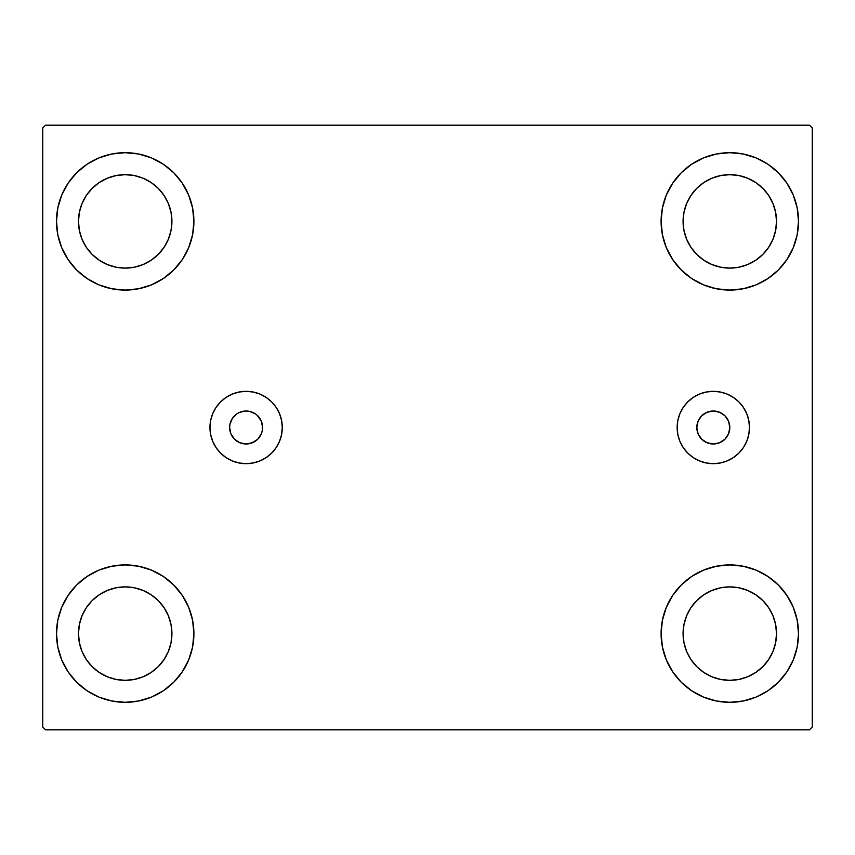 <?xml version="1.0" encoding="UTF-8"?>
<svg xmlns="http://www.w3.org/2000/svg" width="855" height="855" viewBox="0 0 855 855"><rect width="100%" height="100%" fill="white"/><g stroke="black" fill="none" stroke-linecap="round" stroke-linejoin="round"><path stroke-width="1.28" d="M696.825 427.5A16.491 16.491 0 0 1 713.316 411.009A16.491 16.491 0 0 1 729.807 427.5L728.546 433.806L724.976 439.16L719.621 442.73L713.316 443.991L707 442.73L701.656 439.16L698.075 433.806L696.825 427.5L698.075 421.194L701.656 415.84L707 412.27L713.316 411.009L719.621 412.27L724.976 415.84L728.546 421.194L729.807 427.5A16.491 16.491 0 0 1 713.316 443.991A16.491 16.491 0 0 1 696.825 427.5M257.783 415.84L255.282 413.788L249.339 411.33L246.122 411.009L239.806 412.27L236.953 413.788L232.41 418.341L229.942 424.283L229.632 427.5A16.491 16.491 0 0 1 246.122 411.009A16.491 16.491 0 0 1 262.603 427.5L261.352 421.194L257.248 415.327M677.149 427.5A36.167 36.167 0 0 1 713.316 391.334A36.167 36.167 0 0 1 749.482 427.5L748.788 434.554L746.725 441.34L743.39 447.593L738.891 453.075L733.408 457.575L727.156 460.909L720.37 462.972L713.316 463.666L706.262 462.972L699.476 460.909L693.223 457.575L687.741 453.075L683.241 447.593L679.896 441.34L677.844 434.554L677.149 427.5L677.844 420.446L679.896 413.66L683.241 407.408L687.741 401.925L693.223 397.425L699.476 394.091L706.262 392.028L713.316 391.334L720.37 392.028L727.156 394.091L733.408 397.425L738.891 401.925L743.39 407.408L746.725 413.66L748.788 420.446L749.482 427.5A36.167 36.167 0 0 1 713.316 463.666A36.167 36.167 0 0 1 677.149 427.5M209.956 427.5A36.167 36.167 0 0 1 246.122 391.334A36.167 36.167 0 0 1 282.289 427.5L281.594 434.554L279.532 441.34L276.186 447.593L271.687 453.075L266.215 457.575L259.963 460.909L253.176 462.972L246.122 463.666L239.058 462.972L232.282 460.909L226.03 457.575L220.547 453.075L216.048 447.593L212.703 441.34L210.651 434.554L209.956 427.5L210.651 420.446L212.703 413.66L216.048 407.408L220.547 401.925L226.03 397.425L232.282 394.091L239.058 392.028L246.122 391.334L253.176 392.028L259.963 394.091L266.215 397.425L271.687 401.925L276.186 407.408L279.532 413.66L281.594 420.446L282.289 427.5A36.167 36.167 0 0 1 246.122 463.666A36.167 36.167 0 0 1 209.956 427.5M56.494 633.619A68.71 68.71 0 0 1 125.193 564.909A68.71 68.71 0 0 1 193.903 633.619L192.578 647.021L188.677 659.91L182.318 671.784L173.779 682.194L163.369 690.744L151.485 697.092L138.596 701.004L125.193 702.318L111.791 701.004L98.902 697.092L87.028 690.744L76.619 682.194L68.069 671.784L61.72 659.91L57.809 647.021L56.494 633.619L57.809 620.217L61.72 607.328L68.069 595.443L76.619 585.034L87.028 576.494L98.902 570.135L111.791 566.234L125.193 564.909L138.596 566.234L151.485 570.135L163.369 576.494L173.779 585.034L182.318 595.443L188.677 607.328L192.578 620.217L193.903 633.619A68.71 68.71 0 0 1 125.193 702.318A68.71 68.71 0 0 1 56.494 633.619M661.097 221.381A68.71 68.71 0 0 1 729.807 152.682A68.71 68.71 0 0 1 798.506 221.381L797.191 234.783L793.28 247.672L786.931 259.557L778.381 269.966L767.972 278.506L756.098 284.865L743.209 288.766L729.807 290.091L716.405 288.766L703.515 284.865L691.631 278.506L681.221 269.966L672.682 259.557L666.323 247.672L662.422 234.783L661.097 221.381L662.422 207.979L666.323 195.09L672.682 183.216L681.221 172.806L691.631 164.256L703.515 157.908L716.405 153.996L729.807 152.682L743.209 153.996L756.098 157.908L767.972 164.256L778.381 172.806L786.931 183.216L793.28 195.09L797.191 207.979L798.506 221.381A68.71 68.71 0 0 1 729.807 290.091A68.71 68.71 0 0 1 661.097 221.381M661.097 633.619A68.71 68.71 0 0 1 729.807 564.909A68.71 68.71 0 0 1 798.506 633.619L797.191 647.021L793.28 659.91L786.931 671.784L778.381 682.194L767.972 690.744L756.098 697.092L743.209 701.004L729.807 702.318L716.405 701.004L703.515 697.092L691.631 690.744L681.221 682.194L672.682 671.784L666.323 659.91L662.422 647.021L661.097 633.619L662.422 620.217L666.323 607.328L672.682 595.443L681.221 585.034L691.631 576.494L703.515 570.135L716.405 566.234L729.807 564.909L743.209 566.234L756.098 570.135L767.972 576.494L778.381 585.034L786.931 595.443L793.28 607.328L797.191 620.217L798.506 633.619A68.71 68.71 0 0 1 729.807 702.318A68.71 68.71 0 0 1 661.097 633.619M56.494 221.381A68.71 68.71 0 0 1 125.193 152.682A68.71 68.71 0 0 1 193.903 221.381L192.578 234.783L188.677 247.672L182.318 259.557L173.779 269.966L163.369 278.506L151.485 284.865L138.596 288.766L125.193 290.091L111.791 288.766L98.902 284.865L87.028 278.506L76.619 269.966L68.069 259.557L61.72 247.672L57.809 234.783L56.494 221.381L57.809 207.979L61.72 195.09L68.069 183.216L76.619 172.806L87.028 164.256L98.902 157.908L111.791 153.996L125.193 152.682L138.596 153.996L151.485 157.908L163.369 164.256L173.779 172.806L182.318 183.216L188.677 195.09L192.578 207.979L193.903 221.381A68.71 68.71 0 0 1 125.193 290.091A68.71 68.71 0 0 1 56.494 221.381M107.313 264.548L116.077 267.209L107.313 264.548L99.244 260.23L92.158 254.416L86.355 247.341L82.037 239.261L79.376 230.497L78.478 221.381A46.715 46.715 0 0 1 125.193 174.666A46.715 46.715 0 0 1 171.919 221.381A46.715 46.715 0 0 1 125.193 268.107A46.715 46.715 0 0 1 78.478 221.381L79.376 212.264L82.037 203.501L79.376 212.264M711.926 676.775L720.69 679.436L711.926 676.775L703.847 672.458L696.772 666.654L690.958 659.568L686.64 651.499L683.979 642.736L683.081 633.619A46.715 46.715 0 0 1 729.807 586.893A46.715 46.715 0 0 1 776.522 633.619A46.715 46.715 0 0 1 729.807 680.334A46.715 46.715 0 0 1 683.081 633.619L683.979 624.503L686.64 615.739L683.979 624.503M711.926 264.548L720.69 267.209L711.926 264.548L703.847 260.23L696.772 254.416L690.958 247.341L686.64 239.261L683.979 230.497L683.081 221.381A46.715 46.715 0 0 1 729.807 174.666A46.715 46.715 0 0 1 776.522 221.381A46.715 46.715 0 0 1 729.807 268.107A46.715 46.715 0 0 1 683.081 221.381L683.979 212.264L686.64 203.501L683.979 212.264M107.313 676.775L116.077 679.436L107.313 676.775L99.244 672.458L92.158 666.654L86.355 659.568L82.037 651.499L79.376 642.736L78.478 633.619A46.715 46.715 0 0 1 125.193 586.893A46.715 46.715 0 0 1 171.919 633.619A46.715 46.715 0 0 1 125.193 680.334A46.715 46.715 0 0 1 78.478 633.619L79.376 624.503L82.037 615.739L79.376 624.503M809.503 125.193L45.497 125.193L42.75 127.94L42.75 727.06L45.497 729.807L809.503 729.807L812.25 727.06L812.25 127.94L809.503 125.193L45.497 125.193L42.75 127.94L42.75 727.06L45.497 729.807L809.503 729.807L812.25 727.06L812.25 127.94L809.503 125.193M111.791 566.234L125.193 564.909M138.596 701.004L125.193 702.318L111.791 701.004M716.405 153.996L729.807 152.682L743.209 153.996M743.209 288.766L729.807 290.091M729.807 564.909L743.209 566.234M743.209 701.004L729.807 702.318L716.405 701.004M111.791 153.996L125.193 152.682L138.596 153.996M125.193 290.091L111.791 288.766M262.293 430.717L262.603 427.5A16.491 16.491 0 0 1 246.122 443.991A16.491 16.491 0 0 1 229.632 427.5L230.882 433.806L234.462 439.16L239.806 442.73L246.122 443.991L252.428 442.73L257.783 439.16L261.352 433.806L262.293 430.717L262.293 424.283M257.248 439.673L257.783 439.16M168.36 239.261L171.021 230.497L171.919 221.381L171.021 230.497L168.36 239.261L164.042 247.341L158.228 254.416L151.153 260.23L143.074 264.548L134.31 267.209L125.193 268.107L116.077 267.209M143.074 178.225L134.31 175.564L143.074 178.225L151.153 182.543L158.228 188.346L164.042 195.432L168.36 203.501L171.021 212.264L171.919 221.381M772.963 651.499L775.624 642.736L776.522 633.619L775.624 642.736L772.963 651.499L768.645 659.568L762.842 666.654L755.756 672.458L747.687 676.775L738.923 679.436L729.807 680.334L720.69 679.436M747.687 590.452L738.923 587.791L747.687 590.452L755.756 594.77L762.842 600.584L768.645 607.659L772.963 615.739L775.624 624.503L776.522 633.619M772.963 239.261L775.624 230.497L776.522 221.381L775.624 230.497L772.963 239.261L768.645 247.341L762.842 254.416L755.756 260.23L747.687 264.548L738.923 267.209L729.807 268.107L720.69 267.209M747.687 178.225L738.923 175.564L747.687 178.225L755.756 182.543L762.842 188.346L768.645 195.432L772.963 203.501L775.624 212.264L776.522 221.381M168.36 651.499L171.021 642.736L171.919 633.619L171.021 642.736L168.36 651.499L164.042 659.568L158.228 666.654L151.153 672.458L143.074 676.775L134.31 679.436L125.193 680.334L116.077 679.436M143.074 590.452L134.31 587.791L143.074 590.452L151.153 594.77L158.228 600.584L164.042 607.659L168.36 615.739L171.021 624.503L171.919 633.619M61.72 247.672L62.736 250.013M82.037 203.501L86.355 195.432L92.158 188.346L99.244 182.543L107.313 178.225L116.077 175.564L125.193 174.666L134.31 175.564M793.28 607.328L792.264 604.987M686.64 615.739L690.958 607.659L696.772 600.584L703.847 594.77L711.926 590.452L720.69 587.791L729.807 586.893L738.923 587.791M793.28 195.09L791.719 191.595M786.931 183.216L778.381 172.806M756.098 284.865L767.972 278.506M686.64 203.501L690.958 195.432L696.772 188.346L703.847 182.543L711.926 178.225L720.69 175.564L729.807 174.666L738.923 175.564M98.902 570.135L87.028 576.494M61.72 659.91L63.281 663.405M68.069 671.784L76.619 682.194M82.037 615.739L86.355 607.659L92.158 600.584L99.244 594.77L107.313 590.452L116.077 587.791L125.193 586.893L134.31 587.791M212.703 413.66L216.048 407.408M232.282 460.909L226.03 457.575M252.428 412.27L249.339 411.33M242.906 411.33L239.806 412.27M232.41 418.341L230.882 421.194M230.882 433.806L232.41 436.659M239.806 442.73L242.906 443.67M249.339 443.67L255.282 441.212M679.896 441.34L683.241 447.593M748.788 434.554L749.482 427.5"/></g></svg>
